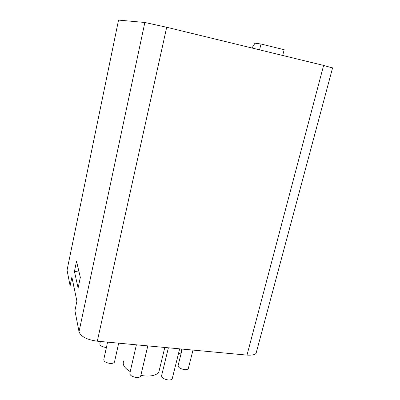 <?xml version="1.0" encoding="UTF-8"?>
<svg xmlns="http://www.w3.org/2000/svg" width="400" height="400" viewBox="0 0 400 400"><rect width="100%" height="100%" fill="white"/><g stroke="black" fill="none" stroke-linecap="round" stroke-linejoin="round"><path stroke-width="0.6" d="M256.805 350.61L256.075 353.325C254.96 354.785 251.935 355.38 246.995 355.11L323.615 65.42L332.56 67.96M73.805 286.225L70.095 285.795L67.05 270.145L67.34 268.735M70.095 285.795L71.9 277.06L76.91 301.17L74.92 310.595L79.025 331.695C80.825 336.605 86.92 339.765 97.305 341.185L246.995 355.11M323.615 65.42L166.695 27.265L97.305 341.185M118.54 20.095L144.85 22.485L166.695 27.265M259.57 49.85L261.035 44.02L254.97 43.185L251.98 48M261.035 44.02L284.18 49.715L282.68 55.465M80.34 277.35L76.52 261.36L74.425 271.435L78.1 288L80.34 277.35M74.425 271.435L79.065 272.01M181.02 352.2L180.81 353.03L178.4 353.925M106.405 347.46L105.705 347.42C101.395 346.665 99.475 345.305 99.94 343.35L100.345 341.465M114.67 361.17L114.44 362.21C113.675 363.155 112.175 363.555 109.94 363.42C105.36 362.615 103.35 361.13 103.9 358.96L107.565 342.14M188.5 367.755L188.255 368.715C187.615 369.455 186.385 369.765 184.565 369.645C179.845 368.745 177.73 367.195 178.23 364.995L182.21 349.085M172.455 377.81L172.18 378.91C171.475 379.735 170.15 380.085 168.21 379.97C163.305 379.055 161.15 377.41 161.74 375.045L168.39 347.8M140.91 375.155L140.645 376.295C139.885 377.21 138.44 377.605 136.315 377.485C131.48 376.61 129.365 374.995 129.98 372.64L136.39 344.82M159.605 368.875L158.785 372.25C156.445 375.13 151.83 376.37 144.94 375.975L140.85 375.415M130.22 371.6C124.045 367.795 121.965 364.12 123.97 360.58M144.85 22.485L79.025 331.695M67.05 270.145L118.56 20.005M256.075 353.33L332.61 67.785M164.8 347.465L158.785 372.25M181.81 349.045L180.81 353.03M193 350.09L188.255 368.715M179.665 348.845L172.18 378.91M147.795 345.88L140.645 376.295M118.68 343.175L114.44 362.21"/></g></svg>
